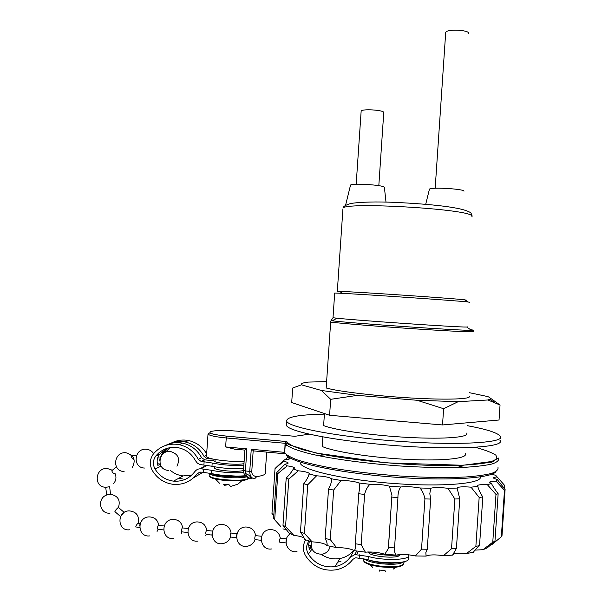 <?xml version="1.0" encoding="UTF-8"?>
<svg xmlns="http://www.w3.org/2000/svg" width="602" height="602" viewBox="0 0 602 602"><rect width="100%" height="100%" fill="white"/><g stroke="black" fill="none" stroke-linecap="round" stroke-linejoin="round"><path stroke-width="0.9" d="M355.33 543.794L361.192 544.592L365.361 552.169L354.42 550.664L355.639 548.061L355.33 543.794L358.724 493.73L364.594 494.445L361.192 544.592M284.987 459.793L287.425 457.482L289.615 458.528C289.803 459.228 288.012 459.657 284.257 459.823L283.692 461.32C286.311 461.832 287.779 462.366 288.11 462.915C288.32 463.465 287.297 463.864 285.047 464.127L287.207 465.858C291.556 466.482 294.017 467.197 294.589 468.002L293.34 468.966L298.268 470.802C304.612 471.456 308.269 472.337 309.24 473.458L309.074 473.992L316.584 475.806C324.794 476.348 329.761 477.348 331.491 478.816L341.093 480.449L333.643 490.043L330.28 539.58L336.533 547.602C344.494 547.624 350.454 548.648 354.42 550.664M341.093 480.449C349.047 480.614 355.014 481.465 359.01 483L359.755 487.372L358.724 493.73M384.791 554.239L388.305 548.7L388.456 547.459L394.543 547.925L394.461 551.613L396.131 555.097L384.791 554.239C378.839 552.335 372.36 551.65 365.361 552.169M364.594 494.445C365.662 490.066 367.453 486.687 369.959 484.301C376.942 484.053 383.421 484.678 389.404 486.16L391.932 495.205L388.456 547.459M391.864 497.101L397.945 497.553L394.543 547.925M397.945 497.553L397.922 496.853C398.027 492.662 398.968 489.381 400.736 486.995C406.109 486.348 412.521 486.679 419.97 487.989L430.671 488.29C433.952 487.281 439.716 487.289 447.963 488.32L457.099 488.064C458.047 486.792 462.682 486.499 471.005 487.168L477.845 486.408L477.401 485.972C477.363 484.843 480.682 484.422 487.364 484.7L491.48 483.519L489.637 482.458C489.441 481.608 491.608 481.186 496.123 481.186L497.387 479.696L493.474 478.093C493.256 477.491 494.483 477.115 497.154 476.957L495.679 475.294L490.066 473.827M389.404 486.16L400.736 486.995M359.01 483L369.959 484.301M480.546 475.648L480.11 478.424C475.347 484.572 434.087 486.995 387.477 483C340.86 479.057 302.881 469.996 300.308 463.359M317.833 455.541L324.967 454.826M456.542 465.451L463.66 467.333M284.257 459.823L275.039 468.529L271.969 513.431L273.79 515.538M275.039 468.529L283.692 461.32M279.787 525.463L274.474 519.571M285.047 464.127L276.717 472.615L273.579 518.57L280.848 526.63M276.717 472.615L277.823 473.578L274.67 519.767M277.823 473.578L287.207 465.858M288.975 532.996L282.978 525.335L285.559 526.584L293.866 535.404L288.975 532.996M282.91 528.872L286.567 529.655M293.34 468.966C292.045 471.426 289.667 474.474 286.198 478.101L282.978 525.335M286.198 478.101L288.794 479.124L285.559 526.584M288.794 479.124L298.268 470.802M304.612 539.52C304.341 537.955 302.949 535.502 300.458 532.176L304.431 533.38L312.092 541.83L304.612 539.52M293.866 535.404C298.825 535.953 302.242 536.818 304.1 538M309.074 473.992C308.517 476.603 306.742 479.862 303.754 483.76L300.458 532.176M303.754 483.76L307.742 484.768L304.431 533.38M307.742 484.768L316.584 475.806M312.092 541.83C320.302 542.372 325.253 543.621 326.946 545.593L326.991 545.435C327.45 543.899 326.841 541.597 325.155 538.527L330.28 539.58M331.491 478.816L331.499 479.094C331.679 481.796 330.679 485.144 328.511 489.133L325.155 538.527M336.533 547.602L326.946 545.593M333.643 490.043L328.511 489.133M396.131 555.097C401.526 554.058 407.945 554.352 415.372 555.962L421.528 549.159L427.277 549.242L425.84 552.659L426.088 556.097L415.372 555.962M426.088 556.097C429.407 554.63 435.178 554.495 443.418 555.699L451.53 548.746L456.421 548.445L452.576 555.112L443.418 555.699M452.576 555.112C453.569 553.336 458.22 552.809 466.535 553.524L475.873 546.315L479.531 545.683C476.28 548.588 474.248 550.785 473.413 552.29L466.535 553.524M475.031 550.115L482.992 549.694L492.775 542.184L494.957 541.288L487.153 547.948L482.992 549.694M490.901 544.637L491.864 544.614L501.346 536.788L501.993 535.712L505.101 489.426L504.468 490.269L501.346 536.788M419.97 487.989C422.348 490.728 424.004 494.37 424.922 498.915L421.528 549.159M424.922 498.915L430.663 499.058L427.277 549.242M430.663 499.058L429.82 493.67L430.671 488.29M447.963 488.32L454.879 499.013L451.53 548.746M454.879 499.013L459.762 498.847L456.421 548.445M459.762 498.847L457.099 488.064M471.005 487.168L479.162 497.44L475.873 546.315M479.162 497.44L482.804 496.989L479.531 545.683M482.804 496.989C480.042 492.654 478.394 489.125 477.845 486.408M487.364 484.7L495.98 494.415L492.775 542.184M495.98 494.415L498.147 493.73L494.957 541.288M498.147 493.73C494.979 489.599 492.752 486.19 491.48 483.519M496.123 481.186L504.468 490.269M505.101 489.426L497.387 479.696M497.154 476.957L504.604 485.393L504.393 488.591M498.253 478.169L497.124 476.904M491.646 473.375L492.579 474.647M308.999 540.92C306.072 545.088 305.846 549.491 308.337 554.133C314.876 563.863 323.808 568.025 335.133 566.602C341.311 565.398 346.323 562.306 350.168 557.324L354.834 554.577L368.289 556.459C383.737 561.079 411.256 560.078 408.638 555.127L408.495 554.788M399.585 555.052C398.652 559.213 368.981 556.587 368.59 552.32L368.582 552.305C381.224 555.322 392.91 556.052 403.618 554.48M305.673 539.874C302.64 545.051 302.618 550.356 305.59 555.781C313.078 566.911 323.297 571.576 336.225 569.793C343.035 568.371 348.566 564.909 352.817 559.401L355.346 557.881L356.414 557.858L368.063 559.785C383.504 564.458 411.031 563.412 408.412 558.4L408.57 556.12M340.905 561.621L337.79 562.05M353.803 550.311C350.123 554.698 345.473 557.437 339.852 558.528C333.177 559.627 326.969 558.242 321.235 554.367M309.436 541.055L308.675 544.584L309.059 548.226L309.436 549.393L310.993 547.278L308.811 547.045M310.481 545.525L310.993 547.278M367.446 552.011L368.597 551.974M379.847 570.169L379.779 571.23L379.275 570.026L385.039 570.651L385.498 571.855M294.589 436.277L237.15 431.137C224.034 430.137 215.117 430.302 210.391 431.642C208.307 433.252 213.755 434.749 226.743 436.134L286.8 441.559L285.1 443.29L284.626 453.125M244.126 461.335C229.829 462.17 206.93 459.168 206.478 456.466L206.516 455.872M225.63 446.917L246.91 448.874L244.901 450.093L234.449 449.13L225.63 446.917L226.247 437.955L285.1 443.29L285.295 443.727C287.786 447.038 296.801 450.574 312.333 454.344C334.328 459.243 367.017 463.63 400.405 466.008C425.825 467.588 447.873 467.987 466.55 467.197C477.619 466.467 486.243 465.361 492.413 463.879C497.064 462.231 499.126 460.357 498.599 458.272L498.245 457.979L493.279 461.29L462.885 465.271L386.183 462.84L316.095 453.065L290.059 445.089L286.845 443.456L285.295 443.727L284.678 452.802C286.544 455.112 290.954 457.55 297.9 460.116C306.29 462.712 316.893 465.233 329.7 467.686C350.793 471.321 374.135 474.09 399.728 475.986C425.147 477.567 447.203 477.89 465.888 476.972C476.965 476.144 485.596 474.933 491.781 473.338C496.439 471.562 498.509 469.56 497.989 467.348M465.263 453.607C468.424 458.363 443.96 461.185 407.908 459.416C371.923 457.693 333.696 451.748 322.198 446.481L322.853 436.871M285.423 453.833L253.939 450.928L251.252 449.28L249.74 471.374L245.405 470.96C245.511 475.557 247.399 478.011 251.057 478.312L249.476 475.49L250.319 475.384M266.678 452.102L265.264 472.826C265.843 474.444 263.006 475.708 256.745 476.611C253.382 476.167 251.719 474.436 251.771 471.419L253.179 450.785M245.608 473.511L249.476 475.49M256.745 476.611L254.729 478.665C251.485 478.485 249.822 476.054 249.74 471.374L251.771 471.419M243.622 468.634C232.131 469.041 221.574 468.251 211.964 466.249L199.917 464.503L197.396 463.134L195.582 460.854C191.707 453.788 185.958 449.416 178.343 447.745C169.41 446.33 161.938 449.032 155.941 455.834C152.908 459.973 152.607 464.368 155.03 469.026C159.402 476.024 165.55 480.057 173.489 481.133C182.248 481.796 189.367 478.613 194.845 471.599C196.418 469.575 198.472 468.649 201.008 468.807L211.686 470.305C221.461 472.359 232.124 473.149 243.69 472.675M243.494 470.471C238.031 472.457 214.763 470.478 214.5 468.01L214.53 467.603M203.905 465.022L204.123 461.794L201.226 461.516L198.336 459.371C194.002 451.462 187.583 446.549 179.087 444.615C168.914 442.937 160.41 445.969 153.578 453.712C149.687 459.033 149.296 464.684 152.411 470.666C157.385 478.643 164.406 483.21 173.466 484.369C183.264 485.031 191.233 481.442 197.358 473.586L200.782 472.036L211.468 473.548C222.206 475.783 233.493 476.528 245.323 475.776M203.017 472.254L193.377 477.95M183.076 479.049L178.786 478.259M199.947 468.792L203.822 466.663L203.009 467.701M191.617 475.204L183.098 475.919C178.335 475.369 174.091 473.518 170.351 470.365M165.512 452.14L170.012 447.64M171.984 442.756C177.221 440.167 182.73 439.422 188.524 440.529C196.357 442.282 202.4 446.707 206.659 453.818M157.829 455.007L158.777 452.93M157.4 463.766L160.109 463.999M155.941 455.834L159.658 454.209C157.107 457.558 156.512 461.282 157.874 465.384L160.207 464.292M168.108 448.046L162.487 452.975L160.162 458.062M168.846 444.035C174.038 441.567 179.486 440.875 185.19 441.973C193.528 443.862 199.819 448.678 204.07 456.421L206.569 455.142M213.213 459.123L206.907 458.521L204.07 456.421M159.658 454.209L166.656 448.467M201.504 461.546L204.733 459.845L213.793 460.771C214.071 463.134 236.503 465.293 243.968 463.66M204.733 459.845L201.595 457.701C197.305 449.882 190.962 445.021 182.556 443.117C176.642 441.981 171.006 442.741 165.663 445.397M243.848 465.391C232.357 465.775 221.799 464.985 212.19 463.013L204.123 461.794M236.39 476.099L221.942 475.264M216.901 475.234L214.763 475.783M238.896 483.383L237.624 484.271L230.543 486.454L229.076 484.723L223.598 484.189L225.095 485.919L225.193 484.512M226.427 485.031L225.186 484.64M499.818 440.122C507.667 447.715 449.491 450.725 382.39 444.517C329.851 439.896 289.028 431.303 286.537 425.584L286.687 423.424M467.144 425.644C486.153 429.166 497.132 432.62 500.089 435.998C507.953 443.358 449.799 446.142 382.699 439.987C330.159 435.404 289.321 426.991 286.815 421.46C285.483 417.118 298.005 414.68 324.395 414.138M466.648 433.094C469.853 437.195 445.435 439.362 409.39 437.496C373.413 435.667 335.163 430.204 323.62 425.584L324.44 413.544M326.615 381.623L308.329 382.082C302.987 382.706 300.684 383.617 301.414 384.813L292.685 388.034L291.699 402.55L329.595 415.275L442.523 424.952L499.035 420.008L500.044 405.026L487.921 399.984L489.847 399.209C490.886 398.441 490.186 397.561 487.74 396.575L469.364 392.685M490.066 397.93L500.044 405.026M301.414 384.813L321.46 390.48L357.392 395.363L417.036 400.27L458.167 401.677L487.921 399.984M469.131 396.169C472.419 399.088 448.084 400.097 412.054 398.05C376.099 396.026 337.797 391.435 326.179 387.981L330.656 322.138L330.972 320.738L333.011 317.736L334.689 293.031L339.912 293.227C361.779 294.19 456.181 300.624 467.694 301.941L469.613 302.279M326.367 385.212L326.269 386.627M442.523 424.952L443.621 408.72L417.036 400.27M458.167 401.677L443.621 408.72M329.595 415.275L330.679 399.322L321.46 390.48M357.392 395.363L330.679 399.322M467.957 326.848L466.685 327.044C457.369 327.285 357.137 320.452 337.037 318.21L333.011 317.736M339.167 291.722L342.147 292.023M465.09 300.165L466.422 300.165L464.556 299.804L467.694 301.941M342.907 209.18L337.316 291.36L343.08 291.518C364.044 292.346 453.411 298.442 464.556 299.804M386.002 202.076L384.377 187.245C383.579 185.032 352.358 183.016 350.545 185.047L345.623 205.049M350.439 185.484L350.545 185.047M378.816 185.664L383.767 112.371C383.173 109.94 361.817 108.706 361.155 111.069L356.181 184.242M429.339 189.57L425.704 204.304M463.999 191.21C464.631 188.968 431.431 186.959 429.452 189.111M445.676 32.929L445.706 32.41C446.526 28.851 469.259 29.837 468.807 33.419L468.8 33.599M159.959 458.972L159.718 460.395M133.486 459.476C132.004 458.415 131.161 457.023 130.965 455.293L131.289 455.323M112.032 470.508L111.837 470.681C112.145 472.216 112.995 473.195 114.38 473.601L114.5 473.496M109.511 486.747L105.689 487.311L106.704 494.897L110.535 494.325L109.639 486.702M110.58 494.302C117.992 495.762 120.618 500.157 118.466 507.478L118.255 507.509C116.367 509.119 115.245 510.504 114.899 511.647L120.55 516.524M120.573 516.561L123.959 512.422M139.649 527.382L135.789 526.976C135.781 526.156 136.473 524.899 137.873 523.213L138.046 523.213M139.724 525.546L139.897 524.59M163.578 529.926L157.935 529.331C157.295 528.443 157.393 527.119 158.236 525.365L164.158 525.975M187.689 532.484L181.939 531.875C181.345 530.994 181.45 529.67 182.24 527.901L188.253 528.518M211.979 535.065L206.125 534.448C205.583 533.56 205.688 532.228 206.418 530.452L212.521 531.077M211.957 534.35L212.438 531.325M236.451 537.669L230.498 537.037C230.009 536.156 230.107 534.817 230.792 533.026L236.977 533.658M236.428 537.15L236.932 533.786M261.11 540.287L255.06 539.64C254.623 538.767 254.721 537.42 255.353 535.614L261.614 536.262L261.087 539.926M285.958 542.921L279.81 542.274C279.433 541.394 279.531 540.047 280.103 538.233L286.439 538.88M286.131 542.944L286.424 538.895M304.883 541.266L305.094 540.852M310.978 545.45L311.362 541.619M356.64 554.547L358.371 551.236M359.168 558.152L359.394 554.841M368.063 559.785L368.289 556.459M308.337 554.133L311.994 549.099M350.168 557.324L353.953 550.386M368.258 559.845C371.758 561.169 376.31 562.148 381.909 562.78C388.734 563.464 394.4 563.397 398.893 562.569M364.127 558.882C367.062 561.102 372.939 562.742 381.773 563.803C393.332 564.811 400.676 564.142 403.807 561.801M363.202 559.356L363.141 560.206C364.661 562.893 370.817 564.924 381.608 566.301C395.815 567.385 403.272 566.286 403.987 562.99L404.07 561.741M364.044 561.418C366.016 563.871 371.863 565.714 381.6 566.941C372.503 565.737 366.761 564.097 364.368 562.035L363.141 560.206L363.239 558.716M403.265 564.608C403.242 565.587 397.373 567.377 394.588 567.265L381.623 566.949C392.925 567.919 400.006 567.227 402.866 564.879M495.965 471.599C491.683 478.492 444.268 481.299 389.276 476.739C334.283 472.246 289.427 461.96 286.243 454.608M284.949 445.488L287.214 445.691M251.252 449.28L284.483 452.335L284.761 453.344M493.354 463.593L490.209 462.118M236.955 438.926L237.083 437.067M206.478 456.466L208.014 434.072C209.406 435.592 215.486 436.886 226.247 437.955L226.721 436.149L286.718 441.567M286.8 441.559C288.486 444.11 293.859 446.842 302.934 449.762L321.265 454.104C350.748 459.823 394.039 464.308 431.521 465.391L456.956 465.444C471.622 464.857 482.842 463.713 490.615 462.005L496.891 458.905L495.973 455.24C492.007 452.606 485.084 449.957 475.196 447.294M309.368 434.162L294.837 436.299M246.91 448.874L245.405 470.96L243.501 470.418M251.057 478.312L252.396 478.146L251.026 478.304C249.273 478.598 247.279 477.642 245.044 475.437C243.953 473.766 243.434 472.118 243.501 470.486L244.894 450.093M201.008 468.807L207.178 465.399M203.401 472.292L203.626 469.063M211.468 473.548L211.686 470.305M162.487 452.975L166.062 451.417M155.03 469.026L161.11 466.136M198.336 459.371L201.595 457.701M207.178 458.558L208.563 457.829M211.964 466.249L212.19 463.013M197.358 473.586L200.127 472.036M210.978 473.428C210.76 473.526 214.372 475.264 224.734 476.34C233.568 477.1 240.522 477.017 245.608 476.084C240.326 477.025 233.365 477.108 224.734 476.34C217.954 475.64 213.386 474.677 211.046 473.45M209.421 473.112L209.323 473.42C210.467 475.023 215.524 476.302 224.486 477.273C233.99 478.086 241.357 477.973 246.579 476.919M212.137 473.955L210.512 474.406M209.195 475.264L209.157 475.813C210.301 477.439 215.358 478.733 224.32 479.704C237.986 480.72 246.203 480.178 248.972 478.078M209.872 476.543C210.745 478.138 215.584 479.418 224.395 480.388M224.456 480.396C237.79 481.374 245.691 480.825 248.159 478.748M470.531 329.678C473.503 330.069 473.812 330.28 471.449 330.31C473.503 330.468 474.18 330.874 473.488 331.514C476.912 332.372 452.719 331.333 416.727 328.97C380.81 326.623 342.418 323.545 330.656 322.138M466.685 327.044L471.449 330.31C461.802 330.769 353.449 323.387 332.191 320.813L331.01 320.678M472.224 216.141L470.967 212.98C463.359 207.133 429.625 204.108 395.326 202.37C375.806 201.587 360.989 201.948 350.868 203.461C345.721 204.951 343.087 206.524 342.974 208.187C344.585 201.805 466.234 208.759 471.742 215.659L472.028 216.983M359.755 487.372L359.552 490.359M355.767 546.119L355.639 548.061M391.932 495.205L388.305 548.7M309.24 473.458L309.21 473.842M331.499 479.094L331.326 481.653M327.097 543.869L326.991 545.435M335.133 566.602L339.852 558.528M354.834 554.577L356.73 551.003M393.347 569.048L395.943 567.137M370.072 564.721L372.773 567.49M208.014 434.072L209.488 433.011C210.09 432.763 208.879 434.162 226.721 436.149M179.087 444.615L182.556 443.117M201.226 461.516L204.454 459.815M206.907 458.521L208.367 457.753M185.19 441.973L188.524 440.529M173.489 481.133L183.098 475.919M209.323 473.42L209.157 475.813L209.729 476.445M238.866 483.338L242.802 479.907M214.696 478.236L219.534 483.255M215.087 459.492L214.937 461.606M214.583 466.798L214.5 468.01M286.537 425.584L286.815 421.46M489.847 399.209L494.204 402.211M337.037 318.21L332.191 320.813L330.972 320.738M343.08 291.518L339.912 293.227M435.178 188.253L445.706 32.41M160.23 458.069L157.686 457.829M153.623 453.66C152.02 451.124 149.702 449.664 146.655 449.28C134.306 447.572 131.958 467.792 144.488 468.04M136.361 455.804L130.965 455.293M132.004 468.047C136.218 460.395 134.216 455.3 125.999 452.764C113.627 451.289 111.581 471.464 124.095 471.509M116.389 466.798L111.837 470.681M113.485 483.835C116.186 480.471 116.653 476.912 114.892 473.164M112.333 470.222L107.209 468.454C94.935 467.506 93.415 487.387 105.771 487.221M106.84 494.942C96.749 498.253 99.556 514.281 110.015 513.16M138.099 523.221C139.529 515.824 136.534 511.7 129.106 510.85C116.57 511.03 117.119 531.431 129.618 529.79M118.428 507.448L124.095 512.332M137.896 523.198L140.243 523.447M158.717 525.395C157.852 519.902 154.616 517.065 149.01 516.892C136.458 517.216 137.309 537.699 149.808 535.893M157.084 531.423L158.138 529.346M182.654 527.924C181.759 522.401 178.501 519.556 172.887 519.391C160.305 519.744 161.313 540.34 173.827 538.466M181.292 533.583L182.09 531.89M206.779 530.49C205.861 524.921 202.581 522.054 196.929 521.904C184.31 522.303 185.514 543.012 198.043 541.048M205.681 535.727L206.23 534.456M231.093 533.041C230.137 527.442 226.819 524.575 221.152 524.44C208.488 524.891 209.902 545.721 222.462 543.651C226.382 542.981 229.084 540.777 230.566 537.044M255.602 535.629C254.608 529.986 251.252 527.104 245.548 526.998C232.839 527.518 234.494 548.467 247.091 546.277C250.966 545.57 253.638 543.365 255.09 539.648M280.306 538.248C279.275 532.552 275.882 529.655 270.125 529.579C257.34 530.189 259.296 551.259 271.923 548.911M290.397 533.748C281.668 538.918 287.131 553.689 296.989 551.567M305.184 540.679L305.018 539.655M309.345 541.296L310.775 541.454M308.66 545.337L310.986 545.585M311.422 541.642C310.399 549.95 314.018 554.149 322.281 554.231C326.517 553.223 329.151 550.582 330.182 546.307M176.965 466.204C180.404 458.799 178.275 453.908 170.584 451.523C158.213 449.717 155.798 470.034 168.342 470.35"/></g></svg>
